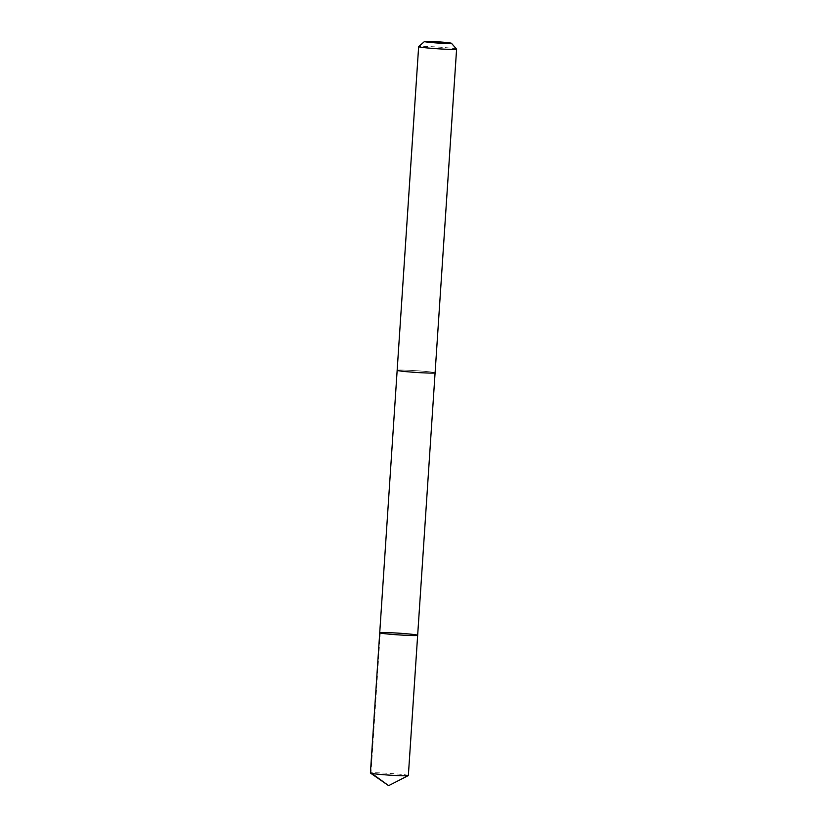 <?xml version="1.0" encoding="UTF-8"?>
<svg xmlns="http://www.w3.org/2000/svg" width="827" height="827" viewBox="0 0 827 827"><rect width="100%" height="100%" fill="white"/><g stroke="black" fill="none" stroke-linecap="round" stroke-linejoin="round"><path stroke-width="0.62" stroke-dasharray="4.13 3.1" d="M408.352 775.519A19.011 0.858 3.8 0 0 395.875 773.876A19.011 0.858 3.8 0 0 374.817 772.738A19.011 0.858 3.8 0 0 370.403 773.007M430.681 373.091A19 0.858 3.8 0 0 435.085 372.832A19 0.858 3.8 0 0 422.618 371.189A19 0.858 3.8 0 0 401.571 370.051A19 0.858 3.8 0 0 397.167 370.31A19 0.858 3.8 0 0 409.634 371.954A19 0.858 3.8 0 0 430.681 373.091M379.727 632.769A19.011 0.858 -176.2 0 1 398.748 633.172A19.011 0.858 -176.2 0 1 417.656 635.291M435.085 372.863L435.085 372.832A19.011 0.858 3.8 0 0 422.618 371.189A19.011 0.858 3.8 0 0 401.56 370.051A19.011 0.858 3.8 0 0 397.156 370.31L397.156 370.341M456.576 49.124A19.011 0.858 3.8 0 0 443.706 47.49A19.011 0.858 3.8 0 0 423.062 46.384A19.011 0.858 3.8 0 0 418.669 46.601M380.296 632.603L370.982 772.832"/><path stroke-width="1.24" d="M413.252 635.549A19.011 0.858 -176.2 0 1 392.205 634.412A19.011 0.858 -176.2 0 1 379.727 632.769A19.011 0.858 -176.2 0 1 398.748 633.172A19.011 0.858 -176.2 0 1 417.656 635.291A19.011 0.858 -176.2 0 1 413.252 635.549A19.011 0.858 -176.2 0 1 392.205 634.412A19.011 0.858 -176.2 0 1 379.727 632.769L370.403 773.007A19.011 0.858 3.8 0 0 370.455 773.069A19.011 0.858 3.8 0 0 383.563 774.703A19.011 0.858 3.8 0 0 403.938 775.778A19.011 0.858 3.8 0 0 408.29 775.581A19.011 0.858 3.8 0 0 408.352 775.519L417.656 635.291A19.011 0.858 -176.2 0 1 413.252 635.549M424.509 41.505L418.669 46.601A19.011 0.858 3.8 0 0 418.648 46.643L397.156 370.31A19.011 0.858 3.8 0 0 416.064 372.429A19.011 0.858 3.8 0 0 435.095 372.832L456.597 49.165A19.011 0.858 3.8 0 0 456.576 49.124L451.47 43.293A13.521 0.61 3.8 0 0 442.311 42.136A13.521 0.61 3.8 0 0 427.621 41.35A13.521 0.61 3.8 0 0 424.509 41.505A13.521 0.61 3.8 0 0 437.948 43.045A13.521 0.61 3.8 0 0 451.47 43.293M418.648 46.643A19.011 0.858 3.8 0 0 437.566 48.762A19.011 0.858 3.8 0 0 456.597 49.165M370.982 772.832L388.618 785.65L408.29 775.581M388.618 785.65L370.455 773.069M397.156 370.341L379.727 632.769M435.085 372.863L417.656 635.291"/></g></svg>
